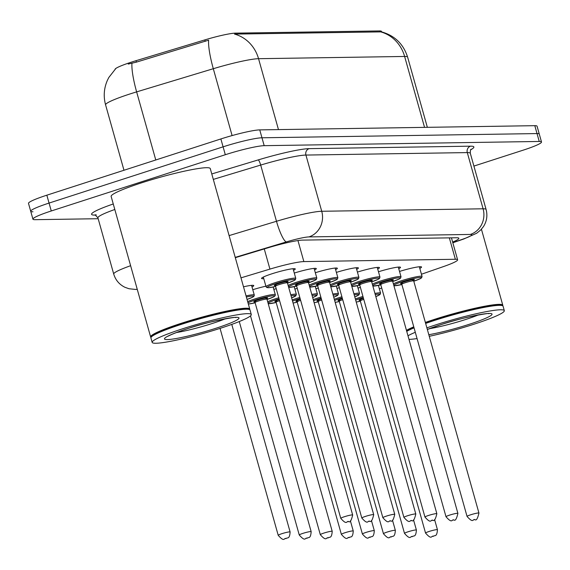 <?xml version="1.0" encoding="UTF-8"?>
<svg xmlns="http://www.w3.org/2000/svg" width="570" height="570" viewBox="0 0 570 570"><rect width="100%" height="100%" fill="white"/><g stroke="black" fill="none" stroke-linecap="round" stroke-linejoin="round"><path stroke-width="0.85" d="M399.52 271.441A17.506 1.767 -15.7 0 1 421.551 267.017A17.506 1.767 -15.7 0 1 419.791 268.377M378.473 271.769A17.506 1.767 -15.7 0 1 400.503 267.337A17.506 1.767 -15.7 0 1 398.743 268.698M357.426 272.089A17.506 1.767 -15.7 0 1 379.456 267.658A17.506 1.767 -15.7 0 1 377.696 269.019M336.378 272.41A17.506 1.767 -15.7 0 1 358.409 267.986A17.506 1.767 -15.7 0 1 356.649 269.339M315.331 272.731A17.506 1.767 -15.7 0 1 337.362 268.306A17.506 1.767 -15.7 0 1 335.602 269.66M294.284 273.059A17.506 1.767 -15.7 0 1 316.314 268.627A17.506 1.767 -15.7 0 1 314.555 269.988M263.775 278.666A17.506 1.767 -15.7 0 1 261.566 278.424A17.506 1.767 -15.7 0 1 271.961 273.785A17.506 1.767 -15.7 0 1 295.267 268.947A17.506 1.767 -15.7 0 1 293.507 270.308M358.017 288.099A17.506 1.767 -15.7 0 1 360.397 287.373M336.97 288.42A17.506 1.767 -15.7 0 1 339.349 287.693M315.923 288.741A17.506 1.767 -15.7 0 1 318.302 288.014M294.875 289.061A17.506 1.767 -15.7 0 1 297.255 288.342M273.828 289.389A17.506 1.767 -15.7 0 1 276.208 288.662M252.781 289.71A17.506 1.767 -15.7 0 1 265.891 286.19M243.504 286.817A17.506 1.767 -15.7 0 1 253.764 285.599A17.506 1.767 -15.7 0 1 252.004 286.959M381.644 31.899L381.501 31.407A27.802 2.807 164.3 0 0 379.47 30.937L235.367 33.146A27.802 2.807 164.3 0 0 204.83 39.9L136.016 60.698A27.802 2.807 164.3 0 0 131.57 62.087A27.802 2.807 164.3 0 0 115.062 69.298M421.444 274.234L443.873 266.439A30.887 3.121 164.3 0 0 457.61 259.799A30.887 3.121 164.3 0 0 455.359 259.272L303.86 261.594A30.887 3.121 164.3 0 0 269.931 269.104L240.982 277.854M379.364 288.855L381.722 288.035M379.47 30.937L379.741 31.906L380.596 31.856A36.038 33.495 89.1 0 1 404.622 56.459L258.545 58.696A41.182 4.161 164.3 0 0 213.301 68.713A36.038 6.783 -106.8 0 1 208.613 40.185L136.422 62.123L128.243 64.068M98.168 218.709L35.19 219.678A30.887 3.121 -15.7 0 1 32.932 219.151A30.887 3.121 -15.7 0 1 51.271 210.971L225.307 154.727A30.887 3.121 -15.7 0 1 264.188 145.671L539.241 141.46L537.026 133.572A30.887 3.121 -15.7 0 1 539.284 134.093A30.887 3.121 -15.7 0 0 537.026 133.572L261.965 137.783L537.026 133.572L534.81 125.678A30.887 3.121 -15.7 0 1 537.068 126.205L541.5 141.98A30.887 3.121 -15.7 0 1 523.16 150.166L473.905 166.084M225.307 154.727L223.091 146.832A30.887 3.121 -15.7 0 1 261.965 137.783A30.887 3.121 -15.7 0 0 223.091 146.832L49.056 203.077L223.091 146.832L220.875 138.945A30.887 3.121 -15.7 0 1 259.749 129.889L534.81 125.678M32.974 211.784A30.887 3.121 -15.7 0 1 30.716 211.263A30.887 3.121 -15.7 0 1 49.056 203.077A30.887 3.121 -15.7 0 0 30.716 211.263L28.5 203.376A30.887 3.121 -15.7 0 1 46.84 195.189L220.875 138.945M379.741 31.906L234.519 34.093A36.038 33.495 -90.9 0 1 258.545 58.696L278.474 129.604M539.241 141.46A30.887 3.121 -15.7 0 1 541.5 141.98M452.637 242.086A30.887 3.121 164.3 0 0 458.857 238.274A30.887 3.121 164.3 0 0 456.599 237.754L302.528 240.113A30.887 3.121 164.3 0 0 268.591 247.622L235.317 257.683M151.022 337.39A51.485 5.201 -15.7 0 1 150.644 336.963A51.485 5.201 -15.7 0 1 181.21 323.318A51.485 5.201 -15.7 0 1 249.767 309.097A51.485 5.201 -15.7 0 1 249.667 309.66A51.485 5.201 -15.7 0 1 250.045 310.087L251.292 314.526A51.485 5.201 -15.7 0 1 220.725 328.163A51.485 5.201 -15.7 0 1 152.169 342.385A51.485 5.201 -15.7 0 1 182.735 328.748A51.485 5.201 -15.7 0 1 251.292 314.526M150.644 336.963L111.143 196.436A51.485 5.201 -15.7 0 1 141.709 182.792A51.485 5.201 -15.7 0 1 210.266 168.57L249.767 309.097M151.036 337.369L151.392 336.742A50.965 5.151 -15.7 0 1 181.538 323.81A50.965 5.151 -15.7 0 1 249.019 309.296L249.646 309.653A51.485 5.201 -15.7 0 0 181.488 324.309A51.485 5.201 -15.7 0 0 151.036 337.369A51.485 5.201 -15.7 0 0 150.922 337.946L152.169 342.385M406.453 330.365A51.485 5.201 -15.7 0 1 413.77 326.852M425.363 322.435A51.485 5.201 -15.7 0 1 434.233 319.449A51.485 5.201 -15.7 0 1 502.79 305.228A51.485 5.201 -15.7 0 1 502.69 305.784M406.638 331.006A50.965 5.151 -15.7 0 1 413.934 327.429M425.519 322.99A50.965 5.151 -15.7 0 1 434.561 319.941A50.965 5.151 -15.7 0 1 502.042 305.427L502.669 305.777A51.485 5.201 -15.7 0 1 503.068 306.211L504.315 310.65A51.485 5.201 -15.7 0 1 473.748 324.287A51.485 5.201 -15.7 0 1 429.26 336.3M406.731 331.355A51.485 5.201 -15.7 0 1 414.048 327.843M425.64 323.425A51.485 5.201 -15.7 0 1 434.511 320.433A51.485 5.201 -15.7 0 1 502.669 305.777M417.062 338.566A51.485 5.201 -15.7 0 1 408.989 339.385M407.978 335.794A51.485 5.201 -15.7 0 1 415.295 332.281M426.887 327.857A51.485 5.201 -15.7 0 1 435.758 324.871A51.485 5.201 -15.7 0 1 504.315 310.65M136.016 60.698L136.422 62.123M235.367 33.146L235.638 34.114M204.83 39.9L205.229 41.332M264.259 248.933L269.931 269.104M297.953 240.561L303.86 261.594M449.338 237.868L455.359 259.272M232.097 135.575L213.301 68.713L136.629 91.884A41.182 4.161 164.3 0 0 130.038 93.943A41.182 4.161 164.3 0 0 105.585 104.852L123.975 170.259M131.955 63.256A36.038 6.783 -106.8 0 0 136.629 91.884L155.774 159.985M381.451 31.849C394.689 35.554 403.418 43.99 407.628 57.157A41.182 4.161 164.3 0 0 404.622 56.459L424.55 127.367M46.84 195.189L51.271 210.971M259.749 129.889L264.188 145.671M137.249 289.296A20.591 19.138 -90.9 0 1 135.368 289.425L128.984 288.733L124.923 287.287C119.287 284.501 115.553 280.091 113.722 274.056A41.182 4.161 -15.7 0 1 130.615 265.706M95.732 215.082L94.969 215.097A5.151 4.788 89.1 0 1 95.475 214.961M94.969 215.097A46.334 4.681 -15.7 0 1 113.266 203.974M114.812 209.489A41.182 4.161 164.3 0 0 97.926 217.847L95.076 214.833L96.28 214.876M211.776 173.95L258.224 159.913A46.334 4.681 -15.7 0 1 309.125 148.649L470.492 146.177A46.334 4.681 -15.7 0 1 470.749 149.76M229.112 235.602L276.486 221.281L260.69 165.072L213.308 179.393M452.794 242.649L462.662 239.222A20.591 2.08 164.3 0 0 470.321 234.441L308.954 236.913A20.591 2.08 164.3 0 0 286.332 241.922A20.591 3.876 -106.8 0 1 276.486 221.281A41.182 4.161 -15.7 0 1 321.729 211.27L305.926 155.061A41.182 4.161 164.3 0 0 260.69 165.072A5.151 0.969 73.2 0 0 258.224 159.913M308.954 236.913A20.591 19.138 -90.9 0 0 321.729 211.27L483.096 208.798L467.293 152.589L305.926 155.061A5.151 4.788 89.1 0 1 309.125 148.649M470.321 234.441A20.591 19.138 -90.9 0 0 483.096 208.798A41.182 4.161 -15.7 0 1 486.103 209.496L470.307 153.287A41.182 4.161 164.3 0 0 467.293 152.589A5.151 4.788 89.1 0 1 470.492 146.177M286.332 241.922L235.225 257.362M452.829 242.784L463.88 238.951A20.591 10.524 -109.2 0 1 462.662 239.222M281.886 533.684A6.177 0.627 -15.7 0 1 290.116 531.981C289.546 539.875 287.259 537.104 286.133 538.543C283.881 537.496 284.858 542.889 278.217 535.323A6.177 0.627 -15.7 0 1 281.886 533.684M285.933 538.572L285.171 538.586L285.933 538.572M295.78 278.381L295.317 279.749L294.134 280.533L287.494 283.147A14.414 1.454 164.3 0 0 293.792 279.407A14.414 1.454 164.3 0 0 275.873 283.625A14.414 1.454 164.3 0 0 267.309 287.387A14.414 1.454 164.3 0 0 275.595 286.482L268.634 287.715L266.696 287.508L266.04 286.738A15.447 1.56 -15.7 0 1 275.21 282.649A15.447 1.56 -15.7 0 1 295.78 278.381L293.058 268.705M277.163 285.285A7.21 0.727 -15.7 0 1 274.291 285.378A7.21 0.727 -15.7 0 1 278.531 283.589A7.21 0.727 -15.7 0 1 286.154 281.637A7.21 0.727 -15.7 0 1 287.536 282.086M285.485 282.941L287.622 281.993L287.415 282.863A6.177 0.627 164.3 0 0 279.186 284.565A6.177 0.627 164.3 0 0 275.517 286.204L274.89 285.57L277.205 285.264M352.666 515.002C351.362 520.545 350.03 522.733 348.683 521.564C346.432 520.517 347.408 525.918 340.767 518.344A6.177 0.627 -15.7 0 1 344.437 516.712A6.177 0.627 -15.7 0 1 352.666 515.002L287.415 282.863M347.721 521.607L348.484 521.6L347.721 521.607M246.062 295.916A15.447 1.56 -15.7 0 1 254.277 295.032L254.12 296.037L252.574 297.212L247.052 299.442A14.414 1.454 164.3 0 0 246.368 297.013M302.934 533.363A6.177 0.627 -15.7 0 1 311.163 531.653C310.593 539.555 308.306 536.783 307.18 538.222C304.929 537.175 305.905 542.569 299.264 535.002A6.177 0.627 -15.7 0 1 302.934 533.363M306.981 538.251L306.218 538.265L306.981 538.251M247.665 301.623A15.447 1.56 -15.7 0 1 254.754 298.979A15.447 1.56 -15.7 0 1 275.324 294.711L275.168 295.709L273.621 296.892L267.038 299.478A14.414 1.454 164.3 0 0 273.336 295.737A14.414 1.454 164.3 0 0 255.417 299.963A14.414 1.454 164.3 0 0 248 302.812M256.707 301.615A7.21 0.727 -15.7 0 1 253.835 301.708A7.21 0.727 -15.7 0 1 258.075 299.92A7.21 0.727 -15.7 0 1 265.698 297.968A7.21 0.727 -15.7 0 1 267.081 298.416M255.061 302.535L320.312 534.674A6.177 0.627 -15.7 0 1 323.981 533.043A6.177 0.627 -15.7 0 1 332.21 531.333L266.959 299.193A6.177 0.627 164.3 0 0 258.73 300.896A6.177 0.627 164.3 0 0 255.061 302.535L254.434 301.901L256.749 301.594M328.028 537.93L327.266 537.945L328.028 537.93M248.335 304.002A14.414 1.454 164.3 0 0 255.139 302.82L248.342 304.031M267.693 301.808A15.447 1.56 -15.7 0 1 275.802 298.659A15.447 1.56 -15.7 0 1 278.759 297.74M290.75 294.733A15.447 1.56 -15.7 0 1 296.371 294.391L295.823 295.83L291.641 297.889A14.414 1.454 164.3 0 0 291.063 295.851M279.065 298.83A14.414 1.454 164.3 0 0 276.464 299.635A14.414 1.454 164.3 0 0 268.064 303.133M277.754 301.288A7.21 0.727 -15.7 0 1 274.882 301.387A7.21 0.727 -15.7 0 1 279.122 299.599A7.21 0.727 -15.7 0 1 279.272 299.549M279.578 300.639A6.177 0.627 164.3 0 0 276.108 302.214L275.481 301.58L277.797 301.274M345.028 532.715A6.177 0.627 -15.7 0 1 353.257 531.012C352.688 538.914 350.4 536.135 349.275 537.574C347.023 536.527 347.999 541.928 341.359 534.354A6.177 0.627 -15.7 0 1 345.028 532.715M349.075 537.61L348.313 537.617L349.075 537.61M268.206 303.646A14.414 1.454 164.3 0 0 276.186 302.492L268.235 303.732M292.218 299.955A15.447 1.56 -15.7 0 1 296.849 298.331A15.447 1.56 -15.7 0 1 299.806 297.419M311.797 294.405A15.447 1.56 -15.7 0 1 317.419 294.07L316.87 295.509L312.688 297.568A14.414 1.454 164.3 0 0 312.111 295.531M300.112 298.502A14.414 1.454 164.3 0 0 297.512 299.314A14.414 1.454 164.3 0 0 292.531 301.081M298.801 300.967A7.21 0.727 -15.7 0 1 295.93 301.067A7.21 0.727 -15.7 0 1 300.169 299.271A7.21 0.727 -15.7 0 1 300.319 299.229M300.625 300.319A6.177 0.627 164.3 0 0 297.155 301.893L296.528 301.259L298.844 300.953M366.075 532.394A6.177 0.627 -15.7 0 1 374.305 530.691C373.735 538.593 371.448 535.814 370.322 537.254C368.07 536.206 369.047 541.6 362.406 534.033A6.177 0.627 -15.7 0 1 366.075 532.394M370.122 537.282L369.36 537.296L370.122 537.282M297.241 302.178L293.08 303.033A14.414 1.454 164.3 0 0 297.234 302.171M288.149 285.477A15.447 1.56 -15.7 0 1 296.257 282.328A15.447 1.56 -15.7 0 1 316.827 278.06L314.106 268.385M316.827 278.06L316.364 279.428L315.182 280.205L308.541 282.827A14.414 1.454 164.3 0 0 314.839 279.086A14.414 1.454 164.3 0 0 296.92 283.304A14.414 1.454 164.3 0 0 288.52 286.803M288.662 287.316A14.414 1.454 164.3 0 0 296.642 286.161L288.691 287.401M298.21 284.957A7.21 0.727 -15.7 0 1 295.338 285.057A7.21 0.727 -15.7 0 1 299.578 283.269A7.21 0.727 -15.7 0 1 307.202 281.316A7.21 0.727 -15.7 0 1 308.584 281.765M306.532 282.613L308.669 281.673L308.463 282.542A6.177 0.627 164.3 0 0 300.233 284.245A6.177 0.627 164.3 0 0 296.564 285.884L295.937 285.249L298.252 284.943M373.713 514.682C372.409 520.225 371.077 522.412 369.731 521.244C367.479 520.196 368.455 525.597 361.815 518.023A6.177 0.627 -15.7 0 1 365.484 516.384A6.177 0.627 -15.7 0 1 373.713 514.682L308.463 282.542M368.769 521.286L369.531 521.279L368.769 521.286M309.197 285.157A15.447 1.56 -15.7 0 1 317.305 282A15.447 1.56 -15.7 0 1 337.875 277.74L335.153 268.057M337.875 277.74L337.411 279.108L336.229 279.884L329.588 282.506A14.414 1.454 164.3 0 0 335.887 278.766A14.414 1.454 164.3 0 0 317.967 282.984A14.414 1.454 164.3 0 0 309.567 286.482M309.709 286.995A14.414 1.454 164.3 0 0 317.69 285.841L309.738 287.081M319.257 284.637A7.21 0.727 -15.7 0 1 316.386 284.736A7.21 0.727 -15.7 0 1 320.625 282.941A7.21 0.727 -15.7 0 1 328.249 280.996A7.21 0.727 -15.7 0 1 329.631 281.445M327.579 282.293L329.716 281.352L329.51 282.214A6.177 0.627 164.3 0 0 321.281 283.924A6.177 0.627 164.3 0 0 317.611 285.563L316.984 284.929L319.3 284.622M394.761 514.361C393.457 519.904 392.124 522.091 390.778 520.923C388.526 519.876 389.502 525.269 382.862 517.702A6.177 0.627 -15.7 0 1 386.531 516.064A6.177 0.627 -15.7 0 1 394.761 514.361L329.51 282.214M389.816 520.966L390.578 520.952L389.816 520.966M330.244 284.829A15.447 1.56 -15.7 0 1 338.352 281.68A15.447 1.56 -15.7 0 1 358.922 277.412L356.2 267.736M358.922 277.412L358.459 278.78L357.276 279.564L350.636 282.179A14.414 1.454 164.3 0 0 356.934 278.445A14.414 1.454 164.3 0 0 339.015 282.663A14.414 1.454 164.3 0 0 330.614 286.161M330.757 286.674A14.414 1.454 164.3 0 0 338.737 285.52M340.304 284.316A7.21 0.727 -15.7 0 1 337.433 284.409A7.21 0.727 -15.7 0 1 341.672 282.62A7.21 0.727 -15.7 0 1 349.296 280.668A7.21 0.727 -15.7 0 1 350.678 281.124M348.626 281.972L350.764 281.024L350.557 281.894A6.177 0.627 164.3 0 0 342.328 283.603A6.177 0.627 164.3 0 0 338.658 285.235L338.031 284.608L340.347 284.302M415.808 514.033C414.504 519.576 413.172 521.764 411.825 520.602C409.574 519.555 410.55 524.949 403.909 517.382A6.177 0.627 -15.7 0 1 407.578 515.743A6.177 0.627 -15.7 0 1 415.808 514.033L350.557 281.894M410.863 520.645L411.626 520.631L410.863 520.645M225.414 318.78A33.573 3.391 -15.7 0 1 212.731 323.333A33.573 3.391 -15.7 0 1 176.479 332.538M216.016 328.235A38.717 3.912 -15.7 0 1 167.288 339.585A38.717 3.912 -15.7 0 1 187.445 328.676A38.717 3.912 -15.7 0 1 236.18 317.319A38.717 3.912 -15.7 0 1 216.016 328.235M478.437 314.904A33.573 3.391 -15.7 0 1 465.754 319.464A33.573 3.391 -15.7 0 1 429.502 328.662M427.336 329.453A38.717 3.912 -15.7 0 1 440.468 324.8A38.717 3.912 -15.7 0 1 489.203 313.45A38.717 3.912 -15.7 0 1 469.039 324.366A38.717 3.912 -15.7 0 1 428.811 334.711M313.265 299.635A15.447 1.56 -15.7 0 1 317.896 298.01A15.447 1.56 -15.7 0 1 320.853 297.091M332.844 294.084A15.447 1.56 -15.7 0 1 338.466 293.742L337.917 295.189L333.735 297.248M333.728 297.234A14.414 1.454 164.3 0 0 333.158 295.203M321.159 298.181A14.414 1.454 164.3 0 0 318.559 298.993A14.414 1.454 164.3 0 0 313.578 300.761M319.848 300.647A7.21 0.727 -15.7 0 1 316.977 300.746A7.21 0.727 -15.7 0 1 321.216 298.951A7.21 0.727 -15.7 0 1 321.366 298.901M321.672 299.998A6.177 0.627 164.3 0 0 318.203 301.566L317.576 300.939L319.891 300.632M387.123 532.074A6.177 0.627 -15.7 0 1 395.352 530.364C394.782 538.265 392.495 535.494 391.369 536.933C389.118 535.885 390.094 541.279 383.453 533.712A6.177 0.627 -15.7 0 1 387.123 532.074M391.17 536.961L390.407 536.976L391.17 536.961M314.127 302.698A14.414 1.454 164.3 0 0 318.281 301.851L314.127 302.706M334.312 299.307A15.447 1.56 -15.7 0 1 338.943 297.69A15.447 1.56 -15.7 0 1 341.9 296.77M353.892 293.764A15.447 1.56 -15.7 0 1 359.513 293.422L358.965 294.868L354.782 296.927M354.775 296.913A14.414 1.454 164.3 0 0 354.205 294.882M342.207 297.861A14.414 1.454 164.3 0 0 339.606 298.673A14.414 1.454 164.3 0 0 334.626 300.433M340.896 300.326A7.21 0.727 -15.7 0 1 338.024 300.418A7.21 0.727 -15.7 0 1 342.264 298.63A7.21 0.727 -15.7 0 1 342.413 298.58M342.72 299.678A6.177 0.627 164.3 0 0 339.25 301.245L338.623 300.611L340.938 300.305M408.17 531.753A6.177 0.627 -15.7 0 1 416.399 530.043C415.829 537.945 413.542 535.173 412.416 536.612C410.165 535.565 411.141 540.959 404.501 533.385A6.177 0.627 -15.7 0 1 408.17 531.753M412.217 536.641L411.455 536.655L412.217 536.641M335.174 302.378A14.414 1.454 164.3 0 0 339.328 301.53L335.174 302.385M355.359 298.986A15.447 1.56 -15.7 0 1 359.991 297.369A15.447 1.56 -15.7 0 1 362.947 296.45M374.939 293.443A15.447 1.56 -15.7 0 1 380.56 293.101L380.012 294.548L375.83 296.599M375.822 296.592A14.414 1.454 164.3 0 0 375.252 294.562M363.254 297.54A14.414 1.454 164.3 0 0 360.653 298.345A14.414 1.454 164.3 0 0 355.673 300.112M361.943 300.005A7.21 0.727 -15.7 0 1 359.072 300.098A7.21 0.727 -15.7 0 1 363.311 298.31A7.21 0.727 -15.7 0 1 363.461 298.26M363.767 299.35A6.177 0.627 164.3 0 0 360.297 300.924L359.67 300.29L361.986 299.984M429.217 531.425A6.177 0.627 -15.7 0 1 437.447 529.722C436.876 537.624 434.589 534.852 433.464 536.284C431.212 535.237 432.188 540.638 425.548 533.064A6.177 0.627 -15.7 0 1 429.217 531.425M433.264 536.32L432.502 536.327L433.264 536.32M356.221 302.05A14.414 1.454 164.3 0 0 360.375 301.202L356.221 302.064M351.291 284.508A15.447 1.56 -15.7 0 1 359.399 281.359A15.447 1.56 -15.7 0 1 379.969 277.091L377.247 267.416M379.969 277.091L379.506 278.459L378.323 279.243L371.683 281.858A14.414 1.454 164.3 0 0 377.981 278.117A14.414 1.454 164.3 0 0 360.062 282.342A14.414 1.454 164.3 0 0 351.661 285.834M351.804 286.347A14.414 1.454 164.3 0 0 359.784 285.2L351.833 286.439M361.352 283.995A7.21 0.727 -15.7 0 1 358.48 284.088A7.21 0.727 -15.7 0 1 362.719 282.3A7.21 0.727 -15.7 0 1 370.343 280.347A7.21 0.727 -15.7 0 1 371.726 280.796M369.674 281.651L371.804 280.704L371.604 281.573A6.177 0.627 164.3 0 0 363.375 283.276A6.177 0.627 164.3 0 0 359.706 284.915L359.079 284.28L361.394 283.974M436.855 513.712C435.551 519.256 434.219 521.443 432.872 520.275C430.621 519.227 431.597 524.628 424.956 517.054A6.177 0.627 -15.7 0 1 428.626 515.423A6.177 0.627 -15.7 0 1 436.855 513.712L371.604 281.573M431.91 520.324L432.673 520.31L431.91 520.324M372.338 284.188A15.447 1.56 -15.7 0 1 380.447 281.038A15.447 1.56 -15.7 0 1 401.016 276.771L398.295 267.095M401.016 276.771L400.553 278.139L399.37 278.922L392.73 281.537A14.414 1.454 164.3 0 0 399.029 277.797A14.414 1.454 164.3 0 0 381.109 282.015A14.414 1.454 164.3 0 0 372.709 285.513M372.851 286.026A14.414 1.454 164.3 0 0 380.831 284.872M382.399 283.675A7.21 0.727 -15.7 0 1 379.527 283.767A7.21 0.727 -15.7 0 1 383.767 281.979A7.21 0.727 -15.7 0 1 391.391 280.027A7.21 0.727 -15.7 0 1 392.773 280.476M390.721 281.323L392.851 280.383L392.652 281.252A6.177 0.627 164.3 0 0 384.422 282.955A6.177 0.627 164.3 0 0 380.753 284.594L380.126 283.96L382.442 283.653M457.902 513.392C456.599 518.935 455.266 521.122 453.92 519.954C451.668 518.907 452.644 524.307 446.004 516.734A6.177 0.627 -15.7 0 1 449.673 515.095A6.177 0.627 -15.7 0 1 457.902 513.392L392.652 281.252M452.958 519.997L453.72 519.99L452.958 519.997M393.386 283.867A15.447 1.56 -15.7 0 1 401.494 280.718A15.447 1.56 -15.7 0 1 422.064 276.45L419.342 266.774M422.064 276.45L421.601 277.818L420.418 278.595L413.777 281.217A14.414 1.454 164.3 0 0 420.076 277.476A14.414 1.454 164.3 0 0 402.156 281.694A14.414 1.454 164.3 0 0 393.756 285.192M393.899 285.705A14.414 1.454 164.3 0 0 401.878 284.551M403.446 283.347A7.21 0.727 -15.7 0 1 400.575 283.447A7.21 0.727 -15.7 0 1 404.814 281.651A7.21 0.727 -15.7 0 1 412.438 279.706A7.21 0.727 -15.7 0 1 413.82 280.155M411.768 281.003L413.898 280.062L413.699 280.924A6.177 0.627 164.3 0 0 405.47 282.635A6.177 0.627 164.3 0 0 401.8 284.273L401.173 283.639L403.489 283.333M478.95 513.071C477.646 518.615 476.313 520.802 474.967 519.633C472.715 518.586 473.691 523.98 467.051 516.413A6.177 0.627 -15.7 0 1 470.72 514.774A6.177 0.627 -15.7 0 1 478.95 513.071L413.699 280.924M474.005 519.676L474.767 519.669L474.005 519.676M451.44 237.833L457.61 259.799M115.682 68.706L108.806 77.506L107.388 80.342C103.925 88.293 103.327 96.465 105.585 104.852M407.628 57.157L427.35 127.324M32.932 219.151L30.716 211.263M113.722 274.056L97.926 217.847M470.307 153.287C470.3 150.544 470.592 149.19 471.169 149.219M463.88 238.951L476.705 233.223L480.731 229.966L483.453 226.604C486.801 221.288 487.685 215.588 486.103 209.496M135.368 289.425L137.277 289.396M290.116 531.981L231.769 324.401M278.217 535.323L220.048 328.384M340.767 518.344L275.517 286.204M266.04 286.738L263.326 277.063M311.163 531.653L250.508 315.865M254.277 295.032L251.555 285.356M299.264 535.002L239.272 321.551M332.21 531.333C331.64 539.234 329.353 536.463 328.227 537.895C325.976 536.847 326.952 542.248 320.312 534.674M275.324 294.711L273.165 287.024M265.029 299.271L267.159 298.324L266.959 299.193M353.257 531.012L350.386 520.809M296.371 294.391L294.213 286.696M341.359 534.354L276.108 302.214M374.305 530.691L371.433 520.488M317.419 294.07L315.26 286.375M362.406 534.033L297.155 301.893M361.815 518.023L296.564 285.884M382.862 517.702L317.611 285.563M330.785 286.76L338.744 285.527M403.909 517.382L338.658 285.235M167.459 336.378L168.649 335.908C172.304 334.006 178.638 331.583 187.644 328.641C209.874 320.81 240.533 316.072 235.724 317.568L235.111 317.362M427.35 329.503L440.667 324.765C462.897 316.934 493.556 312.203 488.747 313.692L488.134 313.493M502.79 305.228L481.429 229.226M395.352 530.364L392.481 520.168M338.466 293.742L336.307 286.055M383.453 533.712L318.203 301.566M416.399 530.043L413.528 519.847M359.513 293.422L357.354 285.734M404.501 533.385L339.25 301.245M437.447 529.722L434.575 519.519M380.56 293.101L378.402 285.406M425.548 533.064L360.297 300.924M424.956 517.054L359.706 284.915M372.88 286.112L380.838 284.879M446.004 516.734L380.753 284.594M393.927 285.791L401.886 284.558M467.051 516.413L401.8 284.273"/></g></svg>
